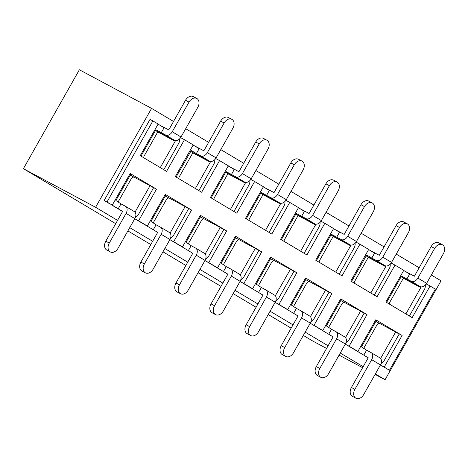 <?xml version="1.0" encoding="UTF-8"?>
<svg xmlns="http://www.w3.org/2000/svg" width="468" height="468" viewBox="0 0 468 468"><rect width="100%" height="100%" fill="white"/><g stroke="black" fill="none" stroke-linecap="round" stroke-linejoin="round"><path stroke-width="0.7" d="M180.613 137.639L184.468 139.698L166.561 171.352L140.242 155.68L158.155 124.026L152.89 120.89L106.996 202.006L112.261 205.136L130.168 173.482L156.487 189.16L138.575 220.814L135.732 219.293L157.693 232.374M112.261 205.136L122.604 211.472M215.701 158.541L216.713 159.079L215.73 158.494M191.283 150.544L196.373 153.574L199.169 148.631L193.167 145.057M250.789 179.437L251.802 179.981L250.819 179.396M211.156 197.917L226.056 171.586L231.461 174.476L234.257 169.527L228.255 165.953M285.878 200.339L286.89 200.877L285.907 200.298M246.244 218.819L261.144 192.488L266.549 195.378L269.346 190.429L263.344 186.855M320.966 221.241L321.978 221.779L320.995 221.194M281.332 239.721L296.232 213.39L301.638 216.274L304.434 211.331L298.432 207.757M356.054 242.137L357.066 242.681L356.084 242.096M316.421 260.618L331.321 234.287L336.726 237.177L339.522 232.227L333.52 228.653M391.143 263.039L392.155 263.578L391.172 262.998M366.725 255.048L371.808 258.079L374.611 253.129L368.608 249.555M426.231 283.941L427.243 284.48L426.26 283.895M386.597 302.422L401.497 276.091L406.897 278.975L409.699 274.032L403.697 270.457M184.468 139.698L193.243 144.922L175.33 176.576L201.649 192.254L219.556 160.6L228.326 165.824L210.419 197.478L236.738 213.156L254.645 181.502L263.414 186.726L245.507 218.38L271.826 234.053L289.733 202.398L298.502 207.622L280.595 239.277L306.909 254.955L324.821 223.3L333.59 228.524L315.684 260.179L341.997 275.857L359.91 244.202L368.679 249.426L350.772 281.081L377.085 296.753L394.998 265.099L403.767 270.329L385.86 301.983L412.173 317.655L430.086 286.001L435.345 289.136L389.458 370.252L380.396 365.028M345.308 344.126L368.222 357.774M310.22 323.224L333.134 336.872M275.131 302.322L298.046 315.976M240.043 281.426L262.957 295.074M204.955 260.524L227.869 274.172M169.866 239.622L192.781 253.276M134.778 218.726L135.732 219.293M152.89 120.89L150.047 119.369L104.153 200.485L109.418 203.621M181.625 138.177L180.642 137.598M140.985 156.119L155.879 129.788L161.284 132.672L164.081 127.729L158.079 124.155M115.707 223.669L23.4 168.685L95.607 207.295L151.573 108.377L173.534 121.458M185.708 128.706L208.623 142.36M220.797 149.608L243.711 163.256M255.885 170.51L278.799 184.158M290.973 191.406L313.888 205.06M326.061 212.308L348.976 225.956M361.144 233.21L384.064 246.858M396.232 254.106L419.152 267.76M431.32 275.008L441.049 280.806L385.082 379.724L375.102 374.382M95.607 207.295L117.567 220.375M129.741 227.629L152.656 241.277M164.83 248.526L187.744 262.179M199.918 269.428L222.832 283.076M235.006 290.33L257.921 303.978M270.094 311.226L293.009 324.88M305.183 332.128L328.097 345.782M340.271 353.03L363.186 366.678M375.359 373.926L385.082 379.724M326.588 348.444L312.876 341.108L303.317 335.416M291.149 328.167L268.234 314.519M256.06 307.265L233.146 293.617M220.972 286.369L198.058 272.715M185.884 265.467L162.969 251.819M150.795 244.565L127.881 230.917M23.4 168.685L79.367 69.761L151.573 108.377M389.458 370.252L384.193 367.117L402.1 335.462L375.786 319.784L357.874 351.439L349.105 346.215L367.011 314.56L340.698 298.888L322.791 330.543L314.016 325.313L331.923 293.658L305.61 277.986L287.703 309.64L278.928 304.416L296.835 272.762L270.522 257.084L252.615 288.738L243.84 283.514L261.747 251.86L235.433 236.182L217.526 267.836L208.751 262.612L226.664 230.958L200.345 215.286L182.438 246.94L173.663 241.716L191.576 210.062L165.257 194.384L147.35 226.038L138.575 220.814M340.762 300.52L344.559 302.55M361.454 311.589L367.011 314.56M349.105 346.215L346.261 344.694M357.874 351.439L355.031 349.918M362.606 367.702L339.084 355.124M430.086 286.001L427.243 284.48M394.998 265.099L392.155 263.578M359.91 244.202L357.066 242.681M324.821 223.3L321.978 221.779M289.733 202.398L286.89 200.877M254.645 181.502L251.802 179.981M219.556 160.6L216.713 159.079M384.193 367.117L381.35 365.596M375.851 321.422L379.647 323.452M396.542 332.491L402.1 335.462M106.996 202.006L104.153 200.485M322.791 330.543L319.942 329.022M287.703 309.64L284.86 308.12M314.016 325.313L311.173 323.792M305.674 279.624L309.471 281.654M326.366 290.686L331.923 293.658M252.615 288.738L249.772 287.217M278.928 304.416L276.085 302.895M270.586 258.722L274.383 260.752M291.277 269.79L296.835 272.762M217.526 267.836L214.683 266.321M243.84 283.514L240.997 281.993M235.498 237.82L239.294 239.85M256.195 248.888L261.747 251.86M182.438 246.94L179.595 245.419M208.751 262.612L205.908 261.091M200.409 216.918L204.206 218.954M221.107 227.986L226.664 230.958M147.35 226.038L144.507 224.517M173.663 241.716L170.82 240.195M165.321 196.022L169.118 198.052M186.018 207.09L191.576 210.062M130.233 175.12L134.029 177.15M150.93 186.188L156.487 189.16M363.671 394.582L380.461 364.905L371.691 359.681L354.896 389.358A7.108 5.101 118.1 0 0 355.932 398.239A7.108 5.101 118.1 0 0 363.671 394.582M379.735 357.757A5.967 4.153 120.8 0 1 379.852 357.821A5.967 4.153 120.8 0 1 380.461 364.905M371.691 359.681A5.967 4.153 -59.2 0 0 371.083 352.597A5.967 4.153 -59.2 0 0 370.966 352.533L366.602 350.199L363.806 355.148L368.199 357.815L351.409 387.492A7.108 5.101 118.1 0 0 352.445 396.373L355.932 398.239M366.602 350.199L361.483 346.817L376.383 320.481L375.64 320.042M380.607 358.465L395.682 331.976L399.186 334.064L384.286 360.401A5.967 4.288 -61.9 0 1 381.116 363.437M357.897 351.409A5.967 4.288 118.1 0 0 358.716 352.111L363.806 355.148M363.648 348.438L376.839 325.12A2.843 1.977 -59.2 0 1 379.981 323.581L395.682 331.976M434.649 248.397L417.86 278.074L426.635 283.298L443.424 253.621A7.108 5.101 118.1 0 0 442.389 244.746A7.108 5.101 118.1 0 0 434.649 248.397L431.163 246.531L414.373 276.208L404.609 271.001A5.967 4.288 -61.9 0 0 404.487 270.931A5.967 4.288 -61.9 0 0 403.603 270.615M406.897 278.975L411.261 281.309A5.967 4.153 -59.2 0 0 417.86 278.074M426.635 283.298A5.967 4.153 120.8 0 1 420.03 286.533L415.672 284.199L420.796 287.586L405.896 313.917M420.761 287.235L401.129 276.734M409.406 316.005L424.3 289.674A5.967 4.288 118.1 0 0 425.272 285.1M401.573 276.974L403.352 278.255L389.85 302.123A2.843 1.977 -59.2 0 0 389.364 304.071M442.389 244.746L438.896 242.88A7.108 5.101 118.1 0 0 431.163 246.531M328.583 373.68L345.372 344.009L336.603 338.779L319.808 368.456A7.108 5.101 118.1 0 0 320.843 377.337A7.108 5.101 118.1 0 0 328.583 373.68M344.647 336.855A5.967 4.153 120.8 0 1 344.764 336.919A5.967 4.153 120.8 0 1 345.372 344.009M336.603 338.779A5.967 4.153 -59.2 0 0 335.995 331.695A5.967 4.153 -59.2 0 0 335.878 331.631L331.514 329.296L328.717 334.246L333.111 336.919L316.321 366.59A7.108 5.101 118.1 0 0 317.357 375.471L320.843 377.337M331.514 329.296L326.395 325.915L341.295 299.579L340.552 299.14M345.519 337.563L360.594 311.074L364.098 313.162L349.198 339.499A5.967 4.288 -61.9 0 1 346.027 342.535M322.809 330.507A5.967 4.288 118.1 0 0 323.628 331.215L328.717 334.246M328.559 327.536L341.751 304.218A2.843 1.977 -59.2 0 1 344.893 302.679L360.594 311.074M293.494 352.784L310.284 323.107L301.515 317.883L284.725 347.56A7.108 5.101 118.1 0 0 285.761 356.435A7.108 5.101 118.1 0 0 293.494 352.784M309.559 315.953A5.967 4.153 120.8 0 1 309.676 316.023A5.967 4.153 120.8 0 1 310.284 323.107M301.515 317.883A5.967 4.153 -59.2 0 0 300.906 310.793A5.967 4.153 -59.2 0 0 300.789 310.729L296.425 308.4L293.629 313.344L298.022 316.017L281.233 345.694A7.108 5.101 118.1 0 0 282.268 354.568L285.761 356.435M296.425 308.4L291.307 305.013L306.207 278.676L305.464 278.238M310.43 316.666L325.506 290.172L329.01 292.266L314.11 318.603A5.967 4.288 -61.9 0 1 310.939 321.639M287.721 309.605A5.967 4.288 118.1 0 0 288.54 310.313L293.629 313.344M293.471 306.639L306.663 283.321A2.843 1.977 -59.2 0 1 309.804 281.777L325.506 290.172M258.406 331.882L275.196 302.205L266.427 296.981L249.637 326.658A7.108 5.101 118.1 0 0 250.672 335.538A7.108 5.101 118.1 0 0 258.406 331.882M274.47 295.056A5.967 4.153 120.8 0 1 274.587 295.121A5.967 4.153 120.8 0 1 275.196 302.205M266.427 296.981A5.967 4.153 -59.2 0 0 265.818 289.897A5.967 4.153 -59.2 0 0 265.701 289.832L261.337 287.498L258.541 292.441L262.934 295.115L246.145 324.792A7.108 5.101 118.1 0 0 247.18 333.672L250.672 335.538M261.337 287.498L256.218 284.117L271.118 257.78L270.375 257.336M275.342 295.764L290.417 269.275L293.922 271.364L279.022 297.701A5.967 4.288 -61.9 0 1 275.851 300.737M252.632 288.709A5.967 4.288 118.1 0 0 253.451 289.411L258.541 292.441M258.383 285.737L271.575 262.419A2.843 1.977 -59.2 0 1 274.716 260.881L290.417 269.275M223.318 310.98L240.107 281.309L231.338 276.079L214.549 305.756A7.108 5.101 118.1 0 0 215.584 314.636A7.108 5.101 118.1 0 0 223.318 310.98M239.382 274.154A5.967 4.153 120.8 0 1 239.499 274.219A5.967 4.153 120.8 0 1 240.107 281.309M231.338 276.079A5.967 4.153 -59.2 0 0 230.73 268.995A5.967 4.153 -59.2 0 0 230.613 268.93L226.249 266.596L223.452 271.545L227.846 274.219L211.056 303.89A7.108 5.101 118.1 0 0 212.092 312.77L215.584 314.636M226.249 266.596L221.13 263.215L236.03 236.878L235.293 236.439M240.254 274.862L255.329 248.373L258.839 250.462L243.933 276.799A5.967 4.288 -61.9 0 1 240.763 279.835M217.544 267.807A5.967 4.288 118.1 0 0 218.363 268.515L223.452 271.545M223.294 264.835L236.486 241.517A2.843 1.977 -59.2 0 1 239.628 239.979L255.329 248.373M188.23 290.084L205.019 260.407L196.25 255.183L179.46 284.86A7.108 5.101 118.1 0 0 180.496 293.734A7.108 5.101 118.1 0 0 188.23 290.084M204.294 253.252A5.967 4.153 120.8 0 1 204.411 253.323A5.967 4.153 120.8 0 1 205.019 260.407M196.25 255.183A5.967 4.153 -59.2 0 0 195.642 248.093A5.967 4.153 -59.2 0 0 195.525 248.028L191.16 245.7L188.364 250.643L192.757 253.317L175.968 282.994A7.108 5.101 118.1 0 0 177.003 291.868L180.496 293.734M191.16 245.7L186.042 242.313L200.942 215.976L200.205 215.537M205.165 253.966L220.241 227.471L223.751 229.566L208.845 255.902A5.967 4.288 -61.9 0 1 205.674 258.939M182.456 246.905A5.967 4.288 118.1 0 0 183.275 247.613L188.364 250.643M188.206 243.939L201.398 220.621A2.843 1.977 -59.2 0 1 204.539 219.077L220.241 227.471M153.141 269.182L169.931 239.505L161.162 234.281L144.372 263.958A7.108 5.101 118.1 0 0 145.408 272.832A7.108 5.101 118.1 0 0 153.141 269.182M169.205 232.356A5.967 4.153 120.8 0 1 169.322 232.421A5.967 4.153 120.8 0 1 169.931 239.505M161.162 234.281A5.967 4.153 -59.2 0 0 160.553 227.196A5.967 4.153 -59.2 0 0 160.436 227.126L156.078 224.798L153.276 229.741L157.669 232.415L140.88 262.092A7.108 5.101 118.1 0 0 141.915 270.972L145.408 272.832M156.078 224.798L150.953 221.417L165.853 195.08L165.116 194.635M170.077 233.064L185.152 206.575L188.662 208.664L173.757 235A5.967 4.288 -61.9 0 1 170.586 238.036M147.367 226.003A5.967 4.288 118.1 0 0 148.186 226.711L153.276 229.741M153.118 223.037L166.31 199.719A2.843 1.977 -59.2 0 1 169.457 198.18L185.152 206.575M118.053 248.28L134.843 218.609L126.073 213.379L109.284 243.056A7.108 5.101 118.1 0 0 110.319 251.936A7.108 5.101 118.1 0 0 118.053 248.28M134.117 211.454A5.967 4.153 120.8 0 1 134.234 211.518A5.967 4.153 120.8 0 1 134.843 218.609M126.073 213.379A5.967 4.153 -59.2 0 0 125.465 206.294A5.967 4.153 -59.2 0 0 125.348 206.23L120.99 203.896L118.188 208.845L122.587 211.513L105.791 241.19A7.108 5.101 118.1 0 0 106.827 250.07L110.319 251.936M120.99 203.896L115.865 200.515L130.765 174.178L130.028 173.739M134.989 212.162L150.064 185.673L153.574 187.762L138.668 214.098A5.967 4.288 -61.9 0 1 135.498 217.134M112.279 205.107A5.967 4.288 118.1 0 0 113.104 205.815L118.188 208.845M118.03 202.135L131.221 178.817A2.843 1.977 -59.2 0 1 134.369 177.278L150.064 185.673M399.561 227.495L382.771 257.172L391.546 262.396L408.336 232.725A7.108 5.101 118.1 0 0 407.3 223.844A7.108 5.101 118.1 0 0 399.561 227.495L396.074 225.634L379.285 255.306L369.521 250.099A5.967 4.288 -61.9 0 0 369.398 250.029A5.967 4.288 -61.9 0 0 368.515 249.719M371.808 258.079L376.173 260.407A5.967 4.153 -59.2 0 0 382.771 257.172M391.546 262.396A5.967 4.153 120.8 0 1 384.942 265.631L380.583 263.303L385.708 266.684L370.808 293.015M385.673 266.333L366.04 255.838M366.719 255.042L351.509 281.52M374.318 295.103L389.218 268.772A5.967 4.288 118.1 0 0 390.183 264.198M366.485 256.072L368.263 257.359L354.762 281.221A2.843 1.977 -59.2 0 0 354.276 283.169M407.3 223.844L403.808 221.978A7.108 5.101 118.1 0 0 396.074 225.634M364.473 206.599L347.683 236.276L356.458 241.5L373.248 211.823A7.108 5.101 118.1 0 0 372.212 202.942A7.108 5.101 118.1 0 0 364.473 206.599L360.986 204.732L344.196 234.409L334.433 229.197A5.967 4.288 -61.9 0 0 334.31 229.127A5.967 4.288 -61.9 0 0 333.427 228.817M336.726 237.177L341.084 239.511A5.967 4.153 -59.2 0 0 347.683 236.276M356.458 241.5A5.967 4.153 120.8 0 1 349.853 244.735L345.495 242.401L350.62 245.782L335.72 272.113M350.585 245.431L330.952 234.936M339.23 274.207L354.13 247.876A5.967 4.288 118.1 0 0 355.095 243.296M331.397 235.17L333.175 236.457L319.673 260.319A2.843 1.977 -59.2 0 0 319.188 262.267M372.212 202.942L368.72 201.076A7.108 5.101 118.1 0 0 360.986 204.732M329.384 185.697L312.595 215.374L321.37 220.598L338.159 190.921A7.108 5.101 118.1 0 0 337.124 182.046A7.108 5.101 118.1 0 0 329.384 185.697L325.898 183.83L309.108 213.507L299.344 208.301A5.967 4.288 -61.9 0 0 299.222 208.231A5.967 4.288 -61.9 0 0 298.338 207.915M301.638 216.274L305.996 218.609A5.967 4.153 -59.2 0 0 312.595 215.374M321.37 220.598A5.967 4.153 120.8 0 1 314.765 223.833L310.407 221.499L315.531 224.886L300.631 251.217M315.496 224.529L295.864 214.034M304.141 253.305L319.041 226.974A5.967 4.288 118.1 0 0 320.007 222.399M296.308 214.274L298.087 215.555L284.585 239.423A2.843 1.977 -59.2 0 0 284.099 241.371M337.124 182.046L333.637 180.18A7.108 5.101 118.1 0 0 325.898 183.83M294.296 164.794L277.506 194.472L286.281 199.696L303.071 170.024A7.108 5.101 118.1 0 0 302.035 161.144A7.108 5.101 118.1 0 0 294.296 164.794L290.809 162.934L274.02 192.605L264.256 187.399A5.967 4.288 -61.9 0 0 264.133 187.329A5.967 4.288 -61.9 0 0 263.25 187.019M266.549 195.378L270.908 197.707A5.967 4.153 -59.2 0 0 277.506 194.472M286.281 199.696A5.967 4.153 120.8 0 1 279.677 202.931L275.319 200.602L280.443 203.984L265.543 230.314M280.408 203.633L260.775 193.138M269.053 232.403L283.953 206.072A5.967 4.288 118.1 0 0 284.918 201.497M261.22 193.372L262.998 194.659L249.497 218.521A2.843 1.977 -59.2 0 0 249.017 220.469M302.035 161.144L298.549 159.278A7.108 5.101 118.1 0 0 290.809 162.934M259.208 143.898L242.418 173.575L251.193 178.799L267.983 149.122A7.108 5.101 118.1 0 0 266.947 140.242A7.108 5.101 118.1 0 0 259.208 143.898L255.721 142.032L238.932 171.709L229.168 166.497A5.967 4.288 -61.9 0 0 229.045 166.427A5.967 4.288 -61.9 0 0 228.162 166.117M231.461 174.476L235.819 176.805A5.967 4.153 -59.2 0 0 242.418 173.575M251.193 178.799A5.967 4.153 120.8 0 1 244.589 182.034L240.23 179.7L245.355 183.082L230.455 209.412M245.32 182.731L225.687 172.236M233.965 211.507L248.865 185.17A5.967 4.288 118.1 0 0 249.83 180.595M226.132 172.47L227.945 173.692L214.408 197.619A2.843 1.977 -59.2 0 0 213.929 199.567M266.947 140.242L263.461 138.376A7.108 5.101 118.1 0 0 255.721 142.032M224.119 122.996L207.33 152.673L216.105 157.897L232.894 128.22A7.108 5.101 118.1 0 0 231.859 119.346A7.108 5.101 118.1 0 0 224.119 122.996L220.633 121.13L203.843 150.807L194.08 145.601A5.967 4.288 -61.9 0 0 193.957 145.53A5.967 4.288 -61.9 0 0 193.073 145.215M196.373 153.574L200.731 155.908A5.967 4.153 -59.2 0 0 207.33 152.673M216.105 157.897A5.967 4.153 120.8 0 1 209.506 161.132L205.142 158.798L210.267 162.185L195.367 188.516M210.231 161.829L190.605 151.334M191.277 150.544L176.067 177.021M198.877 190.605L213.777 164.274A5.967 4.288 118.1 0 0 214.742 159.693M191.043 151.573L192.857 152.79L179.32 176.723A2.843 1.977 -59.2 0 0 178.84 178.665M231.859 119.346L228.372 117.48A7.108 5.101 118.1 0 0 220.633 121.13M189.037 102.094L172.242 131.771L181.017 136.995L197.806 107.318A7.108 5.101 118.1 0 0 196.771 98.444A7.108 5.101 118.1 0 0 189.037 102.094L185.544 100.228L168.755 129.905L158.991 124.699A5.967 4.288 -61.9 0 0 158.868 124.628A5.967 4.288 -61.9 0 0 157.985 124.318M161.284 132.672L165.643 135.006A5.967 4.153 -59.2 0 0 172.242 131.771M181.017 136.995A5.967 4.153 120.8 0 1 174.418 140.23L170.054 137.902L175.178 141.283L160.278 167.614M175.143 140.932L155.516 130.432M163.788 169.703L178.688 143.372A5.967 4.288 118.1 0 0 179.654 138.797M155.955 130.671L157.739 131.958L144.238 155.821A2.843 1.977 -59.2 0 0 143.752 157.769M196.771 98.444L193.284 96.578A7.108 5.101 118.1 0 0 185.544 100.228M354.896 389.358L351.409 387.492M379.77 357.774L380.776 358.312M420.03 286.533L411.261 281.309M420.796 287.586L403.352 278.255M319.808 368.456L316.321 366.59M344.682 336.872L345.688 337.41M284.725 347.56L281.233 345.694M309.594 315.97L310.6 316.508M249.637 326.658L246.145 324.792M274.505 295.074L275.517 295.612M214.549 305.756L211.056 303.89M239.417 274.172L240.429 274.71M179.46 284.86L175.968 282.994M204.329 253.27L205.341 253.808M144.372 263.958L140.88 262.092M169.24 232.368L170.253 232.912M109.284 243.056L105.791 241.19M134.152 211.472L135.164 212.01M384.942 265.631L376.173 260.407M385.708 266.684L368.263 257.359M349.853 244.735L341.084 239.511M350.62 245.782L333.175 236.457M314.765 223.833L305.996 218.609M315.531 224.886L298.087 215.555M279.677 202.931L270.908 197.707M280.443 203.984L262.998 194.659M244.589 182.034L235.819 176.805M245.355 183.082L227.91 173.757M209.506 161.132L200.731 155.908M210.267 162.185L192.822 152.855M174.418 140.23L165.643 135.006M175.178 141.283L157.739 131.958M371.083 352.597L379.852 357.821M403.673 270.498L404.487 270.931M335.995 331.695L344.764 336.919M300.906 310.793L309.676 316.023M265.818 289.897L274.587 295.121M230.73 268.995L239.499 274.219M195.642 248.093L204.411 253.323M160.553 227.196L169.322 232.421M125.465 206.294L134.234 211.518M368.585 249.596L369.398 250.029M333.497 228.694L334.31 229.127M298.409 207.792L299.222 208.231M263.32 186.896L264.133 187.329M228.232 165.994L229.045 166.427M193.144 145.092L193.957 145.53M158.055 124.195L158.868 124.628"/></g></svg>
